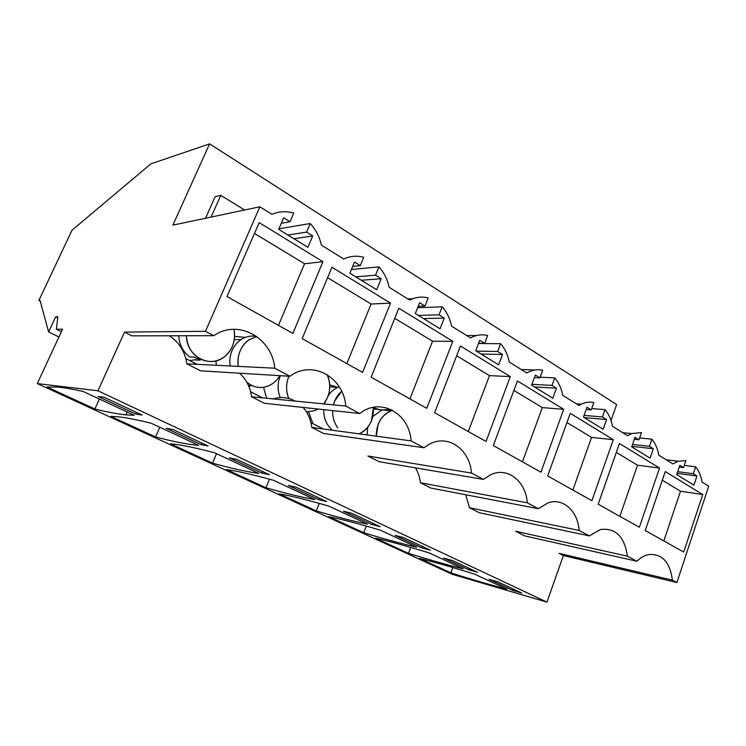 <?xml version="1.0" encoding="UTF-8"?>
<svg xmlns="http://www.w3.org/2000/svg" width="746" height="746" viewBox="0 0 746 746"><rect width="100%" height="100%" fill="white"/><g stroke="black" fill="none" stroke-linecap="round" stroke-linejoin="round"><path stroke-width="1.12" d="M672.416 580.155L559.043 553.346L563.37 555.546L676.892 582.533L672.416 580.155C670.001 562.055 662.075 553.532 648.628 554.567C644.497 555.434 640.6 557.654 636.935 561.244L627.395 556.162C624.514 536.477 615.487 527.599 600.325 529.548L589.387 535.898L579.148 530.443C577.842 510.973 563.006 497.433 547.965 502.897L538.323 508.688L527.319 502.823C525.818 481.235 507.784 466.726 490.877 474.624L483.352 479.389L471.481 473.067C469.775 448.738 447.18 433.249 428.269 444.83L423.998 447.759L411.167 440.914C409.209 413.2 380.441 396.909 359.731 413.508L345.799 406.085C343.598 377.122 312.35 359.423 289.896 376.282L274.733 368.207C272.234 337.882 238.179 318.598 213.748 335.7L205.504 331.308L259.86 206.81L172.876 225.124L209.598 143.875L150.888 163.85L71.998 230.225L38.895 300.461L40.023 300.358L48.593 331.933L55.642 316.845L57.843 316.742L56.388 329.294L62.552 329.182L37.3 383.584L97.968 390.792L124.517 332.082L131.902 335.849L213.748 335.7M627.395 556.162L515.654 531.255L524.82 535.917L636.935 561.244M97.968 390.792L546.939 602.125L563.37 555.546M589.387 535.898L479.277 512.726L469.523 507.756L465.672 494.729M538.323 508.688L430.778 488.033L420.371 482.737C419.784 477.198 418.142 472.237 415.447 467.863M483.352 479.389L379.015 461.671L367.909 456.02L471.481 473.067M423.998 447.759L323.671 433.491L311.772 427.43C310.821 419.644 307.93 412.976 303.118 407.437M295.257 401.096C288.264 397.301 280.86 396.574 273.064 398.905M359.731 413.508L264.345 403.288L251.57 396.779C250.302 387.221 246.292 379.36 239.531 373.205M224.164 365.68L216.228 365.288M289.896 376.282L200.59 370.818L186.845 363.824C185.055 351.711 179.236 342.358 169.389 335.784M676.892 582.533L708.7 486.205L702.033 482.056C701.016 475.892 698.881 470.81 695.636 466.81L693.332 473.719L696.95 475.985L693.901 485.161L676.725 474.577L679.848 465.299L683.55 467.611L679.252 467.071M546.939 602.125L452.253 574.327L37.3 383.584M209.598 143.875L616.634 404.546L611.002 420.52M683.55 467.611L685.891 460.664L678.151 461.205L672.939 463.947L658.755 455.116C657.655 448.71 655.361 443.404 651.883 439.189L649.44 446.304L653.319 448.728L650.083 458.165L631.703 446.845L635.023 437.287L638.986 439.767L634.324 439.282M622.742 432.699L631.629 433.566L641.457 432.615L638.986 439.767M631.629 433.566L627.619 435.739L612.438 426.283C611.235 419.616 608.773 414.058 605.034 409.619L602.442 416.939L606.601 419.532L603.16 429.258L583.447 417.107L586.971 407.269L591.224 409.927L586.16 409.535M576.378 403.838L581.33 404.192C585.489 402.187 589.666 401.637 593.853 402.56L591.224 409.927M581.33 404.192L579.036 405.498L562.726 395.343C561.421 388.386 558.763 382.567 554.735 377.868L551.975 385.412L556.451 388.2L552.786 398.224L531.59 385.16L535.339 375.014L539.918 377.877L534.378 377.616M259.86 206.81L271.945 214.335C279.032 211.351 286.287 210.931 293.7 213.076L289.989 221.73L283.676 217.785L278.687 229.348L307.902 247.346L312.733 235.941L306.587 232.099L310.243 223.52C315.8 229.554 319.521 236.762 321.405 245.117L343.729 259.011C350.247 255.999 356.924 255.421 363.74 257.286L360.299 265.651L354.499 262.032L349.874 273.213L376.702 289.737L381.197 278.715L375.546 275.181L378.94 266.881C384.041 272.532 387.444 279.34 389.16 287.294L409.694 300.079C415.727 297.039 421.882 296.33 428.176 297.971L424.968 306.056L419.625 302.727L415.326 313.534L440.056 328.772L444.234 318.094L439.03 314.84L442.182 306.811C446.882 312.108 450.015 318.551 451.572 326.142L470.54 337.947C476.125 334.898 481.832 334.087 487.651 335.514L484.658 343.346L479.725 340.269L475.706 350.732L498.57 364.822L502.478 354.481L497.657 351.478L500.613 343.692C504.949 348.68 507.83 354.798 509.257 362.052L526.816 372.991C532.01 369.932 537.316 369.037 542.724 370.277L539.918 377.877M322.943 261.715L292.861 333.406L226.98 296.554L259.17 222.625L322.943 261.715L304.536 263.748L254.461 233.442M563.696 409.302L517.426 380.936L493.32 445.548L540.915 472.171L563.696 409.302L542.323 407.614L513.891 390.41M390.522 303.146L331.951 267.245L302.158 338.609L362.593 372.413L390.522 303.146L371.098 304.014L327.587 277.699M510.339 376.599L486.028 441.464L434.648 412.725L460.441 346.004L510.339 376.599L489.469 375.639L456.664 355.786M659.539 468.05L639.378 527.254L598.189 504.212L619.432 443.469L659.539 468.05L637.504 465.206L616.308 452.384M683.7 552.049L702.732 494.533L665.255 471.556L645.243 530.537L683.7 552.049M426.768 408.314L452.794 341.314L398.812 308.229L371.135 377.196L426.768 408.314M613.305 439.711L570.28 413.34L547.676 475.957L591.895 500.687L613.305 439.711L591.55 437.398L566.96 422.525M579.148 530.443L469.523 507.756M527.319 502.823L420.371 482.737M411.167 440.914L311.772 427.43M345.799 406.085L251.57 396.779M186.845 363.824L274.733 368.207M205.504 331.308L124.517 332.082M450.882 572.844C471.491 579.409 490.178 584.873 506.954 589.228L474.717 574.187C451.787 567.053 433.426 561.813 419.625 558.465L450.882 572.844L452.85 567.547M497.992 581.889L521.715 593.005L512.726 590.384L489.106 579.334L497.992 581.889M351.562 513.239L380.171 526.648L371.9 524.522L343.468 511.224L351.562 513.239M367.461 524.14L328.725 506.058C307.016 499.848 290.511 495.764 279.2 493.833L316.285 510.898C335.877 516.736 352.933 521.156 367.461 524.14M296.069 487.222L326.655 501.564L318.728 499.652L288.357 485.45L296.069 487.222M314.877 499.596L273.53 480.303C252.446 474.512 236.79 470.94 226.57 469.616L265.968 487.744C285.065 493.265 301.365 497.209 314.877 499.596M452.207 560.423L477.412 572.238L468.619 569.758L443.534 558.027L452.207 560.423M408.51 553.346C428.847 559.705 447.087 564.862 463.229 568.825L429.015 552.861C406.411 545.988 388.563 541.074 375.48 538.146L408.51 553.346L410.766 547.433M421.76 547.844L395.091 535.367L403.493 537.586L430.321 550.156L421.76 547.844L422.311 546.408M363.712 532.728C383.724 538.845 401.423 543.666 416.818 547.172L380.451 530.201C358.239 523.627 341.006 519.104 328.744 516.633L363.712 532.728L366.314 526.089M110.865 416.361L117.542 416.725C125.365 417.49 136.593 419.653 151.224 423.234L198.65 445.362L196.021 445.129C185.4 443.991 171.925 441.259 155.588 436.942L110.865 416.361M166.153 428.288L172.867 429.463L208.059 445.968L201.047 444.607L166.153 428.288M170.573 443.842L172.512 444.019C181.576 444.905 195.573 447.814 214.503 452.757L258.731 473.402C246.413 471.696 230.999 468.283 212.507 463.135L170.573 443.842M229.395 457.867L236.65 459.368L269.418 474.726L261.902 473.076L229.395 457.867M134.215 415.289L83.235 391.501C72.763 389.17 64.37 387.696 58.039 387.081L47.073 387.006L94.873 409.004C107.182 412.034 117.551 413.993 125.962 414.869L134.215 415.289M135.697 414.049L98.155 396.49L104.216 397.282L142.122 415.056L135.697 414.049L136.425 412.389M61.368 331.746L56.388 329.294M57.712 317.88L55.642 316.845M58.934 336.987L48.593 331.933M40.237 301.132L38.895 300.461M245.406 337.369L234.57 336.437M215.958 360.877L216.303 365.279M379.089 409.582L373.429 407.633M338.041 387.351L329.713 384.927M308.657 411.978L312.919 423.644M189.726 360.588L195.834 359.628M263.534 387.258L266.611 398.261M639.611 437.949L651.883 439.189M649.44 446.304L632.533 444.457M653.319 448.728L631.871 446.35M591.699 408.603L605.034 409.619M602.442 416.939L584.062 415.401M606.601 419.532L584.258 417.611M521.174 369.475L534.854 369.988M540.16 377.206L554.735 377.868M551.975 385.412L531.889 384.33M556.451 388.2L534.518 386.969M466.67 335.541L476.545 335.532M478.475 343.514L500.613 343.692M497.657 351.478L476.312 351.105M502.478 354.481L481.077 354.042M484.658 343.346L478.559 343.3M407.903 298.969L412.743 298.726M417.639 307.725L442.182 306.811M439.03 314.84L418.375 315.409M444.234 318.094L423.514 318.579M424.968 306.056L418.198 306.326M351.413 269.493L378.94 266.881M375.546 275.181L355.777 276.841M381.197 278.715L361.334 280.272M360.299 265.651L352.69 266.406M278.911 228.826L310.243 223.52M306.587 232.099L287.928 235.046M312.733 235.941L293.961 238.757M289.989 221.73L281.307 223.268M684.296 465.411L695.636 466.81M693.332 473.719L677.704 471.686M696.95 475.985L677.135 473.365M278.472 325.359L304.536 263.748M522.452 461.839L542.323 407.614M346.843 363.61L371.098 304.014M468.283 431.542L489.469 375.639M619.87 516.344L637.504 465.206M702.732 494.533L680.501 491.222L662.317 480.219M663.837 540.934L680.501 491.222M452.794 341.314L432.549 341.202L394.755 318.337M409.918 398.896L432.549 341.202M572.853 490.038L591.55 437.398M512.726 590.384L513.211 589.023M371.9 524.522L372.478 523.039M319.297 503.391L316.285 510.898M318.728 499.652L319.335 498.132M323.419 429.015L310.914 422.618M269.493 479.202L265.968 487.744M468.619 569.758L469.131 568.359M197.037 364.328L185.829 358.593M159.831 427.244L155.588 436.942M201.047 444.607L201.728 443.003M262.555 397.86L250.637 391.762M216.517 453.699L212.507 463.135M261.902 473.076L262.555 471.509M99.367 399.035L94.873 409.004M251.104 385.16L246.87 382.306C254.144 388.013 261.855 388.964 270.005 385.169C263.72 388.228 257.417 388.228 251.104 385.16M240.744 374.324L240.24 373.252L240.725 374.315M256.736 336.483L249.145 339.7C245.21 342.386 242.226 346.051 240.193 350.713C238.095 355.721 237.452 360.943 238.254 366.389C237.014 354.965 240.641 346.079 249.145 339.71L256.745 336.483M279.806 375.667C277.344 379.882 274.08 383.043 270.005 385.169C274.08 383.043 277.344 379.882 279.806 375.667M372.795 416.538L382.073 409.88L391.37 410.804C385.44 412.939 381.047 417.406 378.194 424.194L376.226 436.177C376.413 423.514 381.458 415.056 391.37 410.813L392.76 410.412L391.37 410.804L373.513 409.032M337.854 427.803C334.199 422.973 332.455 417.238 332.641 410.598C332.455 417.238 334.189 422.973 337.845 427.803M333.462 404.864C334.907 399.25 337.649 394.727 341.668 391.277L334.702 401.031L333.462 404.864M373.401 407.307C373.858 419.933 369.093 428.782 359.106 433.855C364.738 431.402 368.869 427.001 371.517 420.632L373.401 407.307M200.366 358.994C191.787 354.117 187.115 346.368 186.36 335.747C186.36 355.544 208.675 368.384 223.166 357.679C215.846 362.286 208.246 362.724 200.366 358.994M233.983 329.294C235.885 341.304 232.286 350.769 223.166 357.679C227.204 354.919 230.253 351.198 232.304 346.517C234.608 340.997 235.167 335.262 233.983 329.294M327.14 374.632C331.448 385.095 330.319 394.848 323.755 403.903L327.653 397.282C330.59 389.561 330.422 382.017 327.14 374.632M317.964 409.032L314.737 410.645L306.485 411.96L314.737 410.645L317.964 409.032M288.777 398.467C285.839 391.109 285.886 383.696 288.916 376.226L288.767 376.581C285.877 383.957 285.877 391.249 288.767 398.467M244.641 210.018L220.788 195.34L215.118 196.73L205.514 218.252M220.788 195.34L211.109 217.067M382.073 409.88L390.876 409.461M367.051 434.937L367.713 427.244M328.305 395.52C330.888 391.725 334.096 389.02 337.938 387.398L339.281 386.894M331.41 429.267C326.17 424.306 323.624 417.76 323.764 409.647M324.585 403.987L325.153 402.001M280.226 397.59C277.381 390.484 277.391 383.304 280.244 376.049L280.393 375.704M230.16 365.978C229.367 360.616 230.001 355.46 232.081 350.527C234.095 345.93 237.051 342.302 240.949 339.663C245.891 336.465 251.132 335.402 256.689 336.493M248.679 385.962L250.572 386.111L248.353 385.216M195.676 359.982L200.198 360.169L194.249 357.101L189.764 356.942C182.966 351.842 179.301 344.783 178.751 335.765M666.243 459.778L678.151 461.205M196.375 444.299L196.021 445.129M127.23 412.034L125.962 414.869M240.949 339.663L234.263 339.626M337.938 387.398L329.751 386.801"/></g></svg>
